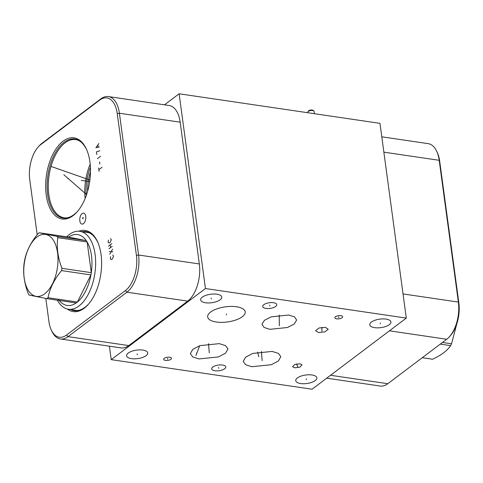 <?xml version="1.0" encoding="UTF-8"?>
<svg xmlns="http://www.w3.org/2000/svg" width="483" height="483" viewBox="0 0 483 483"><rect width="100%" height="100%" fill="white"/><g stroke="black" fill="none" stroke-linecap="round" stroke-linejoin="round"><path stroke-width="0.72" d="M37.197 234.75L29.759 179.718A26.819 14.291 98.4 0 1 38.181 147.001A26.819 14.291 98.4 0 1 40.759 144.592L99.667 100.132A26.819 14.291 98.4 0 1 117.254 113.674L136.423 255.447A26.819 14.291 98.4 0 1 125.417 290.567L66.509 335.027A26.819 14.291 98.4 0 1 51.283 329.998A26.819 14.291 98.4 0 1 48.922 321.491L45.807 298.446M89.923 161.926A41.013 21.856 98.4 0 1 77.038 211.952A41.013 21.856 98.4 0 1 46.205 194.927A41.013 21.856 98.4 0 1 58.854 145.166A41.013 21.856 98.4 0 1 86.318 148.909A41.013 21.856 98.4 0 1 89.923 161.926M84.603 213.691A5.53 2.946 98.4 0 1 85.497 220.067A5.53 2.946 98.4 0 1 81.977 224.094A5.53 2.946 98.4 0 1 80.963 223.551A5.53 2.946 98.4 0 1 80.069 217.175A5.53 2.946 98.4 0 1 83.589 213.148A5.53 2.946 98.4 0 1 84.603 213.691M78.765 231.218A41.013 21.856 98.4 0 1 97.445 241.506A41.013 21.856 98.4 0 1 101.05 254.523A41.013 21.856 98.4 0 1 88.166 304.55A41.013 21.856 98.4 0 1 67.312 309.017M199.026 358.935L192.808 356.973L190.35 353.689L192.741 349.396L199.871 345.653L219.294 343.636L225.507 345.605L227.964 348.883L225.573 353.176L218.443 356.925L199.026 358.935M205.444 288.532L111.217 359.648L312.072 389.213L406.3 318.092L205.444 288.532L179.115 93.787L379.97 123.352L406.3 318.092M297.389 377.947A10.656 4.287 -7.7 0 1 308.993 374.778A10.656 4.287 -7.7 0 1 316.872 377.833A10.656 4.287 -7.7 0 1 315.236 380.574A10.656 4.287 -7.7 0 1 303.632 383.744A10.656 4.287 -7.7 0 1 295.747 380.689A10.656 4.287 -7.7 0 1 297.389 377.947M202.28 297.172A10.656 4.287 -7.7 0 1 213.884 294.002A10.656 4.287 -7.7 0 1 221.763 297.057A10.656 4.287 -7.7 0 1 220.127 299.798A10.656 4.287 -7.7 0 1 208.523 302.968A10.656 4.287 -7.7 0 1 200.644 299.913A10.656 4.287 -7.7 0 1 202.28 297.172M128.249 353.049A10.656 4.287 -7.7 0 1 139.853 349.879A10.656 4.287 -7.7 0 1 147.732 352.934A10.656 4.287 -7.7 0 1 146.089 355.675A10.656 4.287 -7.7 0 1 134.485 358.845A10.656 4.287 -7.7 0 1 126.606 355.79A10.656 4.287 -7.7 0 1 128.249 353.049M263.79 304.695A7.094 2.856 -7.7 0 1 271.518 302.581A7.094 2.856 -7.7 0 1 276.765 304.616A7.094 2.856 -7.7 0 1 275.672 306.445A7.094 2.856 -7.7 0 1 267.944 308.552A7.094 2.856 -7.7 0 1 262.698 306.518A7.094 2.856 -7.7 0 1 263.79 304.695M212.792 367.026A7.094 2.856 -7.7 0 1 220.52 364.913A7.094 2.856 -7.7 0 1 225.766 366.947A7.094 2.856 -7.7 0 1 224.673 368.77A7.094 2.856 -7.7 0 1 216.945 370.884A7.094 2.856 -7.7 0 1 211.699 368.849A7.094 2.856 -7.7 0 1 212.792 367.026M210.594 312.066A18.94 7.625 -7.7 0 1 231.218 306.427A18.94 7.625 -7.7 0 1 245.219 311.861A18.94 7.625 -7.7 0 1 242.309 316.733A18.94 7.625 -7.7 0 1 221.685 322.366A18.94 7.625 -7.7 0 1 207.678 316.939A18.94 7.625 -7.7 0 1 210.594 312.066M269.84 329.321L264.086 327.462L261.949 324.31L264.406 320.314L271.138 316.854L288.774 315.031L294.527 316.89L296.665 320.048L294.207 324.039L287.476 327.504L269.84 329.321M251.878 366.718L245.666 364.75L243.209 361.471L245.599 357.179L252.73 353.429L272.146 351.419L278.365 353.387L280.822 356.665L278.431 360.958L271.301 364.707L251.878 366.718M318.472 332.552L315.604 330.728L318.943 328.017L325.355 327.359L328.217 329.183L324.878 331.887L318.472 332.552M299.997 363.771L302.05 364.846L299.804 367.171L294.642 367.817L292.583 366.742L294.829 364.417L299.997 363.771M335.437 316.77A3.942 1.588 -7.7 0 1 339.73 315.598A3.942 1.588 -7.7 0 1 342.64 316.727A3.942 1.588 -7.7 0 1 342.036 317.742A3.942 1.588 -7.7 0 1 337.75 318.913A3.942 1.588 -7.7 0 1 334.834 317.784A3.942 1.588 -7.7 0 1 335.437 316.77M164.274 358.356A3.942 1.588 -7.7 0 1 168.561 357.179A3.942 1.588 -7.7 0 1 171.477 358.308A3.942 1.588 -7.7 0 1 170.867 359.322A3.942 1.588 -7.7 0 1 166.581 360.493A3.942 1.588 -7.7 0 1 163.671 359.364A3.942 1.588 -7.7 0 1 164.274 358.356M371.427 322.064A10.656 4.287 -7.7 0 1 383.031 318.895A10.656 4.287 -7.7 0 1 390.91 321.95A10.656 4.287 -7.7 0 1 389.268 324.691A10.656 4.287 -7.7 0 1 377.664 327.86A10.656 4.287 -7.7 0 1 369.785 324.805A10.656 4.287 -7.7 0 1 371.427 322.064M164.486 104.829L179.115 93.787M326.701 378.171L380.206 386.044A28.388 15.124 -81.6 0 0 387.819 383.713L446.727 339.253A28.388 15.124 -81.6 0 0 449.456 336.705L450.428 335.619A26.819 14.291 -81.6 0 0 458.85 302.907L439.681 161.135A26.819 14.291 -81.6 0 0 437.326 152.622L436.71 151.3A28.388 15.124 -81.6 0 0 428.21 143.644L381.787 136.816M449.456 336.705A28.388 15.124 -81.6 0 0 458.373 302.08L439.204 160.308A28.388 15.124 -81.6 0 0 436.71 151.3M111.217 359.648L109.393 346.184M38.181 147.001L39.147 145.914A28.388 15.124 98.4 0 1 41.882 143.366L100.784 98.906A28.388 15.124 98.4 0 1 108.403 96.576L169.165 105.517A28.388 15.124 98.4 0 1 180.165 122.181L199.334 263.953A28.388 15.124 98.4 0 1 187.682 301.126L128.78 345.587A28.388 15.124 98.4 0 1 121.161 347.917L60.399 338.975A28.388 15.124 98.4 0 1 51.898 331.32L51.283 329.998M108.403 96.576A28.388 15.124 98.4 0 1 119.398 113.239L138.567 255.012A28.388 15.124 98.4 0 1 126.92 292.185L68.012 336.645A28.388 15.124 98.4 0 1 60.399 338.975M90.182 164.166A39.497 21.047 -81.6 0 0 85.135 198.453M90.412 167.221A37.125 19.785 -81.6 0 0 86.234 195.597M90.49 171.64A36.37 19.38 -81.6 0 0 87.58 191.383M456.785 323.9L451.551 343.805A35.814 19.085 98.4 0 1 450.639 345.635C447.355 350.573 441.347 355.108 432.617 359.237A35.814 19.085 98.4 0 1 432.539 359.231A35.814 19.085 98.4 0 1 432.466 359.219M442.47 342.465L451.551 343.805M440.285 344.113L450.639 345.635M432.539 359.231L422.263 357.716L432.617 359.237M307.931 111.802A3.158 1.268 172.3 0 1 312.64 110.522A3.158 1.268 -7.7 0 1 313.884 110.999L313.262 110.408A2.59 1.044 -7.7 0 0 312.241 110.015A2.59 1.044 172.3 0 0 308.371 111.072L307.931 111.802A3.158 1.268 172.3 0 0 307.828 112.213L307.9 112.744M313.884 110.999A3.158 1.268 -7.7 0 1 314.089 111.368L314.403 113.698M76.845 310.472L68.381 309.229A39.371 20.98 98.4 0 0 78.946 305.993A39.371 20.98 -81.6 0 0 95.646 263.682A39.371 20.98 -81.6 0 0 79.846 231.321A39.371 20.98 -81.6 0 0 69.286 234.557A39.371 20.98 98.4 0 0 66.708 236.815M68.381 309.229A39.371 20.98 98.4 0 1 57.38 300.185M48.052 297.715L77.395 302.032A35.814 19.085 -81.6 0 1 76.785 302.509A35.814 19.085 98.4 0 1 76.175 302.956L46.833 298.633A35.814 19.085 -81.6 0 0 47.443 298.192A35.814 19.085 -81.6 0 0 48.052 297.715C49.84 288.273 54.35 279.234 61.583 270.595A35.814 19.085 -81.6 0 0 61.951 268.343C57.845 257.717 56.463 247.489 57.803 237.666A35.814 19.085 -81.6 0 0 56.952 236.332L39.268 232.776A35.814 19.085 -81.6 0 0 38.658 233.217A35.814 19.085 -81.6 0 0 38.048 233.694C30.815 242.333 26.305 251.371 24.518 260.814A35.814 19.085 -81.6 0 0 24.15 263.066C22.81 272.889 24.192 283.116 28.298 293.742A35.814 19.085 -81.6 0 0 29.149 295.077L46.833 298.633M58.491 299.4A35.814 19.085 -81.6 0 0 76.175 302.956M61.583 270.595L90.925 274.918A35.814 19.085 -81.6 0 1 77.395 302.032L90.925 274.918A35.814 19.085 -81.6 0 0 91.293 272.66A35.814 19.085 -81.6 0 0 87.145 241.983A35.814 19.085 -81.6 0 0 86.294 240.649A35.814 19.085 -81.6 0 0 68.61 237.093L39.268 232.776M44.72 293.797A31.317 16.688 -81.6 0 0 57.568 252.784A31.317 16.688 -81.6 0 0 37.034 236.978A31.317 16.688 -81.6 0 0 24.186 277.985A31.317 16.688 -81.6 0 0 44.72 293.797M57.803 237.666L87.145 241.983L91.293 272.66L61.951 268.343M68.61 237.093L86.294 240.649L56.952 236.332M380.29 322.946L380.405 323.809M306.252 378.829L306.367 379.692M211.143 298.053L211.264 298.917M137.112 353.93L137.226 354.794M269.677 305.135L269.792 305.999M218.672 367.466L218.793 368.33M226.394 313.968L226.509 314.831M209.097 350.857L209.217 351.721M209.284 352.844L208.541 343.661M279.246 321.744L279.367 322.608M279.343 325.765L279.24 315.031M261.955 358.634L262.076 359.503M262.142 360.626L261.4 351.443M321.853 329.521L321.968 330.39M321.926 331.26L321.889 327.359M297.262 365.359L297.377 366.229M297.794 366.983L296.568 363.916M338.68 316.818L338.794 317.687M167.51 358.404L167.631 359.274M258.212 354.172L258.333 355.041M258.797 356.756L257.656 352.077M196.69 352.934L196.804 353.804M195.929 355.506L199.672 345.719M110.619 256.642L110.317 258.767L111.307 259.528L112.165 259.262L113.547 256.328L112.774 255.012M109.713 254.299L112.569 249.107M112.944 251.86L109.339 251.546M108.971 248.799L112.201 246.36M108.597 246.052L111.827 243.613M110.583 247.58L110.215 244.833M108.391 240.142L108.083 242.267L109.08 243.034L109.931 242.768L111.313 239.834L110.547 238.517M67.662 178.366L68.465 178.487L67.662 178.366M81.301 180.37L89.687 181.608M58.365 169.074L59.168 169.189M51.615 166.623L89.898 180.044M63.834 174.725L86.572 194.613M82.382 218.558L83.185 218.678M82.684 217.525L83.493 217.64M99.1 171.411L98.635 167.975M98.864 169.696L102.094 167.257M99.878 164.009L99.601 161.944M97.379 158.696L100.609 156.257M99.866 150.762L96.449 151.825L96.823 154.572M98.888 143.542L95.894 147.701L99.353 146.977M98.188 147.104L97.904 145.045M88.492 304.175A39.956 21.294 98.4 0 1 70.747 309.579M97.651 241.959A39.956 21.294 -81.6 0 0 82.213 231.671M97.856 242.4C93.424 233.633 88.83 232.432 86.753 232.214A39.497 21.047 -81.6 0 0 85.068 232.094M88.818 303.813C81.995 310.974 77.256 310.75 75.245 310.37A39.497 21.047 98.4 0 1 73.603 309.995M439.681 161.135L439.204 160.308L383.864 152.163M458.85 302.907L458.373 302.08L403.033 293.936M446.727 339.253L389.437 330.819M387.819 383.713L330.529 375.279M66.509 335.027L68.012 336.645L128.78 345.587M125.417 290.567L126.92 292.185L187.682 301.126M136.423 255.447L138.567 255.012L199.334 263.953M117.254 113.674L119.398 113.239L180.165 122.181M99.667 100.132L100.784 98.906M40.759 144.592L41.882 143.366M77.691 211.216C70.868 218.376 66.129 218.147 64.124 217.767A39.497 21.047 98.4 0 1 48.819 194.583A39.497 21.047 -81.6 0 1 75.626 139.611C77.703 139.835 82.297 141.03 86.735 149.796M86.523 149.362A39.956 21.294 -81.6 0 0 59.814 146.337A39.956 21.294 -81.6 0 0 47.648 194.631A39.956 21.294 98.4 0 0 77.371 211.578M88.311 232.571L79.846 231.321"/></g></svg>

